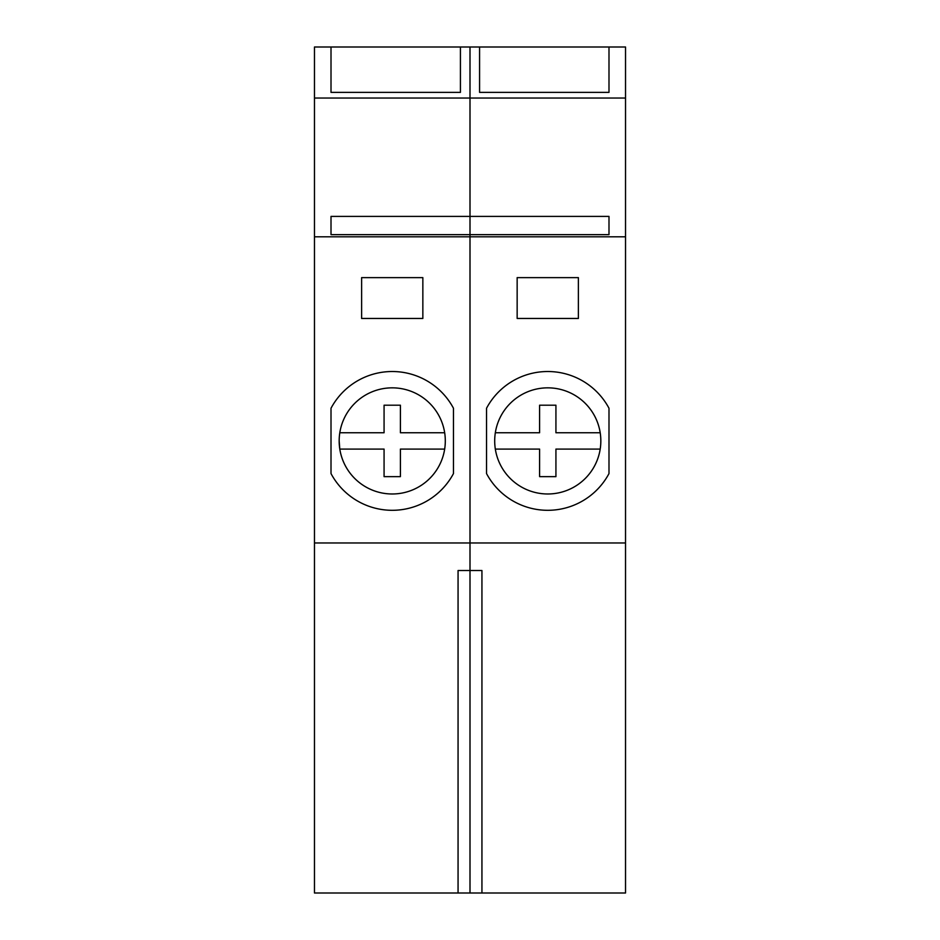 <?xml version="1.0" encoding="UTF-8"?>
<svg xmlns="http://www.w3.org/2000/svg" width="940" height="940" viewBox="0 0 940 940"><rect width="100%" height="100%" fill="white"/><g stroke="black" fill="none" stroke-linecap="round" stroke-linejoin="round"><path stroke-width="1.41" d="M470 893L458.062 893L458.062 570.521L470 570.521L470 893L625.523 893L625.523 98.03L314.477 98.03L314.477 47L331.009 47L331.009 92.379L331.009 47L460.424 47L460.424 92.379L331.009 92.379M625.523 98.03L625.523 47L460.424 47M458.062 570.521L458.062 893L314.477 893L314.477 98.03M625.523 236.809L470 236.809L470 216.4L331.009 216.4L331.009 234.659L608.991 234.659L608.991 216.4L470 216.4L470 47M625.523 542.968L470 542.968L470 236.809L314.477 236.809M481.938 893L481.938 570.521L470 570.521L470 542.968L314.477 542.968M422.847 277.629L361.618 277.629L361.618 318.46L422.847 318.46L422.847 277.629L361.618 277.629L361.618 318.46L422.847 318.46M396.187 510.197A69.395 69.395 -90 0 0 453.468 473.572L453.468 408.254A69.395 69.395 -90 0 0 396.187 371.629M331.009 473.572A69.395 69.395 -90 0 0 453.468 473.572L453.468 408.254A69.395 69.395 -90 0 0 331.009 408.254L331.009 473.572M392.238 387.844A53.063 53.063 -90 0 0 339.176 440.919A53.063 53.063 -90 0 0 392.238 493.982A53.063 53.063 -90 0 0 445.302 440.919A53.063 53.063 -90 0 0 392.238 387.844A53.063 53.063 -90 0 0 339.176 440.919L339.798 449.085A53.063 53.063 -90 0 0 392.203 493.982M339.176 441.577A53.063 53.063 -90 0 0 339.704 448.439M479.576 47L479.576 92.379L479.576 47M608.991 92.379L608.991 47L608.991 92.379L479.576 92.379M517.153 277.629L517.153 318.46L578.382 318.46L578.382 277.629L517.153 277.629M608.991 408.254A69.395 69.395 0 0 0 486.532 408.254L486.532 473.572A69.395 69.395 0 0 0 608.991 473.572L608.991 408.254M494.699 440.919A53.063 53.063 0 0 0 547.762 493.982A53.063 53.063 0 0 0 600.824 440.919A53.063 53.063 0 0 0 547.762 387.844A53.063 53.063 0 0 0 494.699 440.919M400.405 405.199L384.072 405.199L384.072 432.753L384.072 405.199L400.405 405.199L400.405 432.753L444.667 432.753M384.072 449.085L384.072 476.639L384.072 449.085L339.798 449.085M400.405 476.639L384.072 476.639L400.405 476.639L400.405 449.085L444.667 449.085M384.072 432.753L339.798 432.753M547.785 493.982A53.063 53.063 -90 0 0 600.202 432.753A53.063 53.063 -90 0 0 547.75 387.844M600.202 449.085L555.928 449.085L555.928 476.639L539.595 476.639L539.595 449.085L539.595 476.639L555.928 476.639M600.202 432.753L555.928 432.753L555.928 405.199L539.595 405.199L539.595 432.753L495.333 432.753M495.333 449.085L539.595 449.085M555.928 405.199L539.595 405.199L539.595 432.753"/></g></svg>
